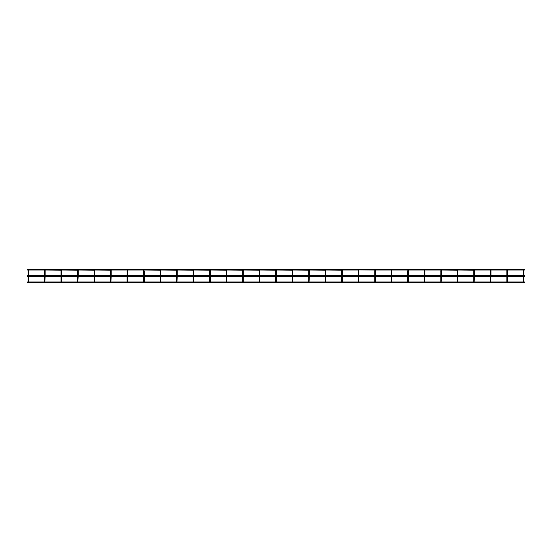 <?xml version="1.0" encoding="UTF-8"?>
<svg xmlns="http://www.w3.org/2000/svg" width="552" height="552" viewBox="0 0 552 552"><rect width="100%" height="100%" fill="white"/><g stroke="black" fill="none" stroke-linecap="round" stroke-linejoin="round"><path stroke-width="0.83" d="M523.986 276.331L523.675 282.044M507.474 270.218L507.474 271.529L507.405 270.025L523.427 270.025L523.358 275.703M523.986 275.703L523.917 270.025L524.4 270.025L524.4 269.397L524.4 270.025M523.675 269.907L523.358 270.218L523.986 270.218L523.675 269.907M523.358 276.331L523.358 282.044M507.474 276.331L507.164 282.044M507.474 275.703L507.474 271.529L506.846 271.529L506.846 270.218L506.846 275.703M506.846 276.331L506.846 282.044M490.963 276.331L490.652 282.044M474.451 275.703L474.382 270.025L490.404 270.025L490.335 275.703M490.963 270.218L490.963 271.529L490.894 270.025L506.915 270.025M490.335 276.331L490.335 282.044M490.963 275.703L490.963 271.529L490.335 271.529M474.451 276.331L474.14 282.044M474.451 271.529L473.823 271.529L473.823 270.218L473.823 275.703M457.939 270.218L457.939 271.529L457.87 270.025L473.823 270.218M473.823 276.331L473.823 282.044M457.939 276.331L457.629 282.044M457.939 275.703L457.939 271.529L457.311 271.529L457.311 270.218L457.311 275.703M441.427 270.218L441.427 271.529L441.358 270.025L457.311 270.218M457.311 276.331L457.311 282.044M441.427 276.331L441.117 282.044M424.916 275.703L424.847 270.025L440.875 270.025L440.8 275.703M440.8 276.331L440.8 282.044M441.427 275.703L441.427 271.529L440.8 271.529M424.916 276.331L424.605 282.044M391.892 270.218L391.892 271.529L391.823 270.025L407.852 270.025L407.776 275.703L407.776 271.529L408.404 271.529L408.404 275.703L408.335 270.025L424.364 270.025L424.288 275.703M424.605 269.907L424.288 270.218L424.916 270.218L424.605 269.907M424.288 276.331L424.288 282.044M408.404 281.975L408.404 276.331L408.094 282.044M391.582 281.975L407.776 281.975L407.776 276.331L407.776 282.044M408.094 269.907L407.776 270.218L408.404 270.218L408.094 269.907M391.892 276.331L391.582 282.044M375.07 281.975L391.264 281.975L391.264 276.331L391.264 282.044M391.264 275.703L391.264 271.529L391.264 275.703M375.381 270.218L375.381 271.529L375.312 270.025L391.34 270.025L391.264 271.529L391.892 271.529L391.892 275.703M375.381 281.975L375.381 276.331L375.07 282.044M358.558 281.975L374.753 281.975L374.753 276.331L374.753 282.044M374.753 275.703L374.753 271.529L374.753 275.703M375.381 271.529L375.381 275.703L375.381 271.529L374.753 271.529L374.829 270.025L358.558 269.907L358.241 271.529L358.558 269.907L358.869 271.529L358.241 271.529L358.241 275.703L358.241 271.529M358.869 276.331L358.558 282.044M342.047 281.975L358.241 281.975L358.241 276.331L358.241 282.044M358.869 275.703L358.869 271.529M342.357 281.975L342.357 276.331L342.047 282.044M325.535 281.975L341.729 281.975L341.729 276.331L341.729 282.044M341.729 275.703L341.729 270.218L341.729 275.703M342.357 271.529L342.357 275.703L342.357 270.218L342.357 271.529L341.729 271.529M325.777 270.025L341.729 270.218M325.846 276.331L325.535 282.044M325.846 275.703L325.846 270.218L325.846 271.529L325.218 271.529L325.218 270.218L325.218 275.703M309.265 270.025L325.218 270.218M325.218 276.331L325.218 282.044M309.334 276.331L309.023 282.044M309.334 275.703L309.334 270.218L309.334 271.529L308.706 271.529L308.706 270.218L308.706 275.703M292.753 270.025L308.706 270.218M308.706 276.331L308.706 282.044M292.822 281.975L292.822 276.331L292.512 282.044M292.822 271.529L292.822 275.703L292.822 270.218L292.822 271.529L292.201 271.529L292.201 270.218L292.201 275.703M276.241 270.025L292.201 270.218M292.201 276.331L292.201 282.044M276.31 281.975L276.31 276.331L276 282.044M259.488 281.975L275.69 281.975L275.69 276.331L275.69 282.044M275.69 275.703L275.69 270.218L275.69 275.703M276.31 271.529L276.31 275.703L276.31 270.218L276.31 271.529L275.69 271.529M259.73 270.025L275.69 270.218M259.799 281.975L259.799 276.331L259.488 282.044M242.977 281.975L259.178 281.975L259.178 276.331L259.178 282.044M259.178 275.703L259.178 270.218L259.178 275.703M259.799 271.529L259.799 275.703L259.799 270.218L259.799 271.529L259.178 271.529M243.218 270.025L259.178 270.218M243.294 281.975L243.294 276.331L242.977 282.044M243.294 271.529L243.294 275.703L243.294 270.218L243.294 271.529L242.666 271.529L242.666 270.218L242.666 275.703M226.706 270.025L242.666 270.218M242.666 276.331L242.666 282.044M226.782 281.975L226.782 276.331L226.465 282.044M226.782 271.529L226.782 275.703L226.782 270.218L226.782 271.529L226.154 271.529L226.154 270.218L226.154 275.703M210.195 270.025L226.154 270.218M226.154 276.331L226.154 282.044M210.271 281.975L210.271 276.331L209.953 282.044M210.271 271.529L210.271 275.703L210.271 270.218L210.271 271.529L209.643 271.529L209.643 270.218L209.643 275.703M193.683 270.025L209.643 270.218M209.643 276.331L209.643 282.044M193.759 281.975L193.759 276.331L193.441 282.044M176.93 281.975L193.131 281.975L193.131 276.331L193.131 282.044M193.131 275.703L193.131 270.218L193.131 275.703M193.759 271.529L193.759 275.703L193.759 270.218L193.759 271.529L193.131 271.529M177.171 270.025L193.131 270.218M177.247 276.331L176.93 282.044M177.247 275.703L177.247 270.218L177.247 271.529L176.619 271.529L176.619 270.218L176.619 275.703M160.66 270.025L176.619 270.218M176.619 276.331L176.619 282.044M160.735 276.331L160.418 282.044M160.735 275.703L160.735 270.218L160.735 271.529L160.108 271.529L160.108 270.218L160.108 275.703M144.148 270.025L160.108 270.218M160.108 276.331L160.108 282.044M144.224 281.975L144.224 276.331L143.906 282.044M143.596 275.703L143.596 271.529L144.224 271.529L144.224 275.703L143.906 269.907L143.596 271.529L143.665 270.025L127.636 270.025M143.596 276.331L143.596 282.044M127.712 276.331L127.395 282.044M111.124 270.025L127.153 270.025L127.084 275.703M127.712 270.218L127.712 271.529L127.712 270.218L127.084 270.218L127.712 270.218M127.084 276.331L127.084 282.044M127.712 275.703L127.712 271.529L127.084 271.529M111.2 276.331L110.883 282.044M111.2 275.703L111.2 270.218L111.2 271.529L110.572 271.529L110.572 270.218L110.572 275.703M94.613 270.025L110.572 270.218M110.572 276.331L110.572 282.044M94.689 276.331L94.371 282.044M94.689 275.703L94.689 270.218L94.689 271.529L94.061 271.529L94.061 270.218L94.061 275.703M78.101 270.025L94.061 270.218M94.061 276.331L94.061 282.044M78.177 276.331L77.86 282.044M78.177 275.703L78.177 270.218L78.177 271.529L77.549 271.529L77.549 270.218L77.549 275.703M61.596 270.025L77.549 270.218M77.549 276.331L77.549 282.044M61.665 276.331L61.348 282.044M61.665 275.703L61.665 271.529L61.037 271.529L61.037 270.218L61.037 275.703M45.085 270.025L61.037 270.218M61.665 271.529L61.665 270.218M61.037 276.331L61.037 282.044M45.154 276.331L44.836 282.044M28.573 270.025L44.595 270.025L44.526 275.703M45.154 270.218L45.154 271.529L45.154 270.218L44.526 270.218L45.154 270.218M44.526 276.331L44.526 282.044M45.154 275.703L45.154 271.529L44.526 271.529M28.642 276.331L28.324 282.044M27.6 281.975L28.014 281.975L28.014 276.331L28.014 282.044M28.014 275.703L28.014 270.218L28.014 275.703M27.6 270.025L27.6 269.397L27.6 270.025L28.324 269.907L28.014 270.218M28.642 270.218L28.642 271.529L28.642 270.218M28.642 275.703L28.642 271.529L28.014 271.529M523.986 271.529L523.358 271.529M424.916 271.529L424.288 271.529M144.224 270.218L143.596 270.218M27.6 282.603L524.4 282.603M28.324 281.975L44.526 281.975M44.836 281.975L61.037 281.975M61.348 281.975L77.549 281.975M77.86 281.975L94.061 281.975M94.371 281.975L110.572 281.975M110.883 281.975L127.084 281.975M127.395 281.975L143.596 281.975M143.906 281.975L160.108 281.975M160.418 281.975L176.619 281.975M193.441 281.975L209.643 281.975M209.953 281.975L226.154 281.975M226.465 281.975L242.666 281.975M276 281.975L292.201 281.975M292.512 281.975L308.706 281.975M309.023 281.975L325.218 281.975M408.094 281.975L424.288 281.975M424.605 281.975L440.8 281.975M441.117 281.975L457.311 281.975M457.629 281.975L473.823 281.975M474.14 281.975L490.335 281.975M490.652 281.975L506.846 281.975M507.164 281.975L523.358 281.975M523.675 281.975L524.4 281.975M27.6 276.331L524.4 276.331M27.6 275.703L524.4 275.703M342.288 270.025L358.317 270.025M27.6 269.397L524.4 269.397"/></g></svg>
